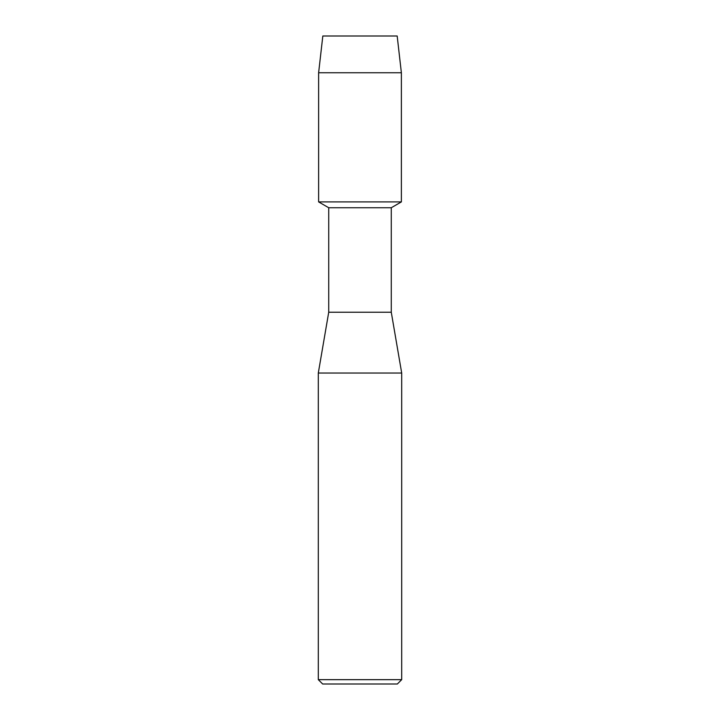 <?xml version="1.0" encoding="UTF-8"?>
<svg xmlns="http://www.w3.org/2000/svg" width="720" height="720" viewBox="0 0 720 720"><rect width="100%" height="100%" fill="white"/><g stroke="black" fill="none" stroke-linecap="round" stroke-linejoin="round"><path stroke-width="1.08" d="M397.179 36L322.821 36L397.179 36L401.373 72.747L401.373 201.906L360 201.906L401.373 201.906L391.275 207.738L391.275 312.228L401.697 373.032L401.697 679.653L318.303 679.653L322.65 684L397.35 684L401.697 679.653M391.275 312.228L328.725 312.228L328.725 207.738L391.275 207.738M328.725 312.228L318.303 373.032L401.697 373.032M322.821 36L318.627 72.747L318.627 201.906L360 201.906L318.627 201.906L328.725 207.738M318.627 72.747L401.373 72.747M318.303 373.032L318.303 679.653"/></g></svg>

